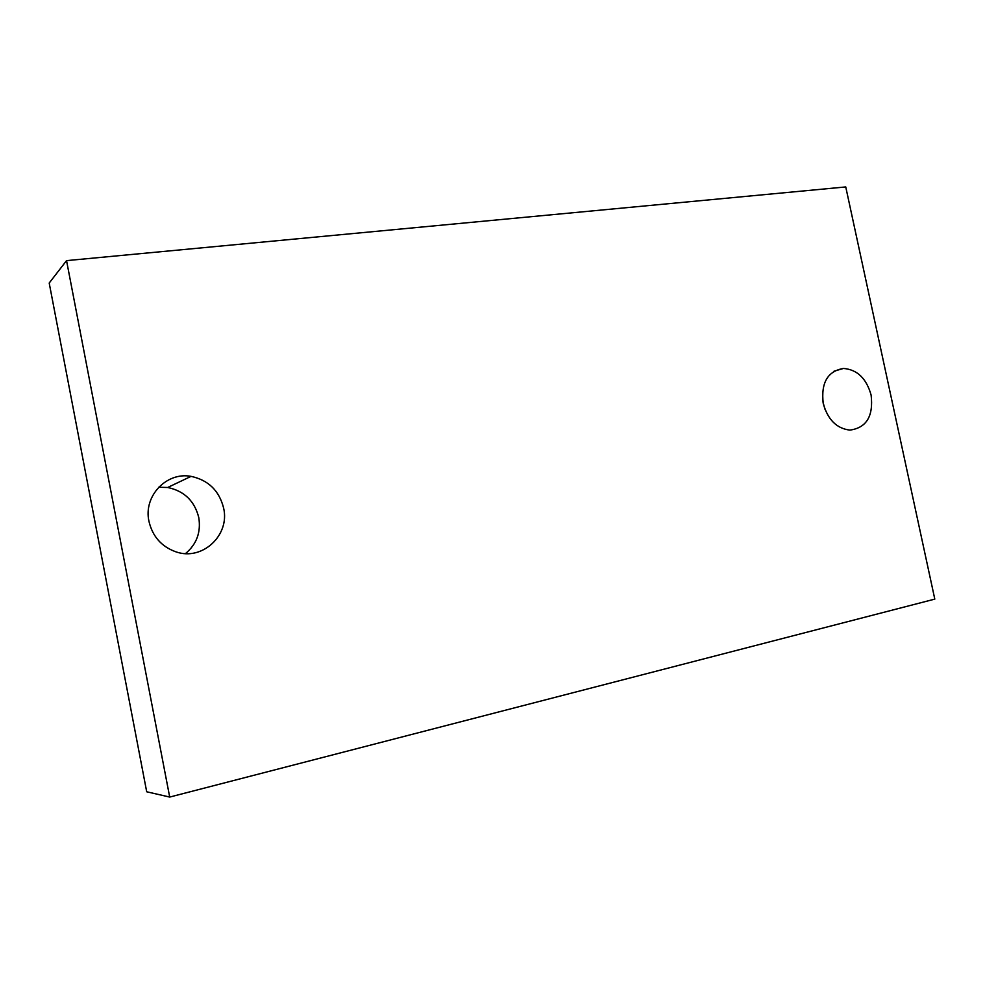 <?xml version="1.0" encoding="UTF-8"?>
<svg xmlns="http://www.w3.org/2000/svg" width="984" height="984" viewBox="0 0 984 984"><rect width="100%" height="100%" fill="white"/><g stroke="black" fill="none" stroke-linecap="round" stroke-linejoin="round"><path stroke-width="1.48" d="M824.899 409.11L822.919 401.767M823.239 403.428C820.841 382.85 827.593 371.177 843.46 368.447C857.212 369.553 866.424 378.422 871.111 395.064C873.571 416.171 866.486 427.856 849.856 430.106C836.609 428.495 827.729 419.602 823.239 403.428M185.496 553.586C196.64 544.238 201.068 532.258 198.793 517.645C194.648 501.053 184.279 490.991 167.674 487.486L158.67 487.252M148.941 521.262C143.27 496.01 166.628 471.643 191.044 476.367C208.411 480.118 219.284 490.721 223.651 508.199C230.01 535.173 202.47 561.101 176.099 551.901C161.585 546.747 152.532 536.526 148.941 521.262M169.703 797.065L934.8 599.121L845.748 186.935L66.543 260.625L169.703 797.065L146.702 791.776L49.2 283.035L66.543 260.625M843.46 368.447L833.989 371.226M191.044 476.367L167.674 487.486"/></g></svg>

